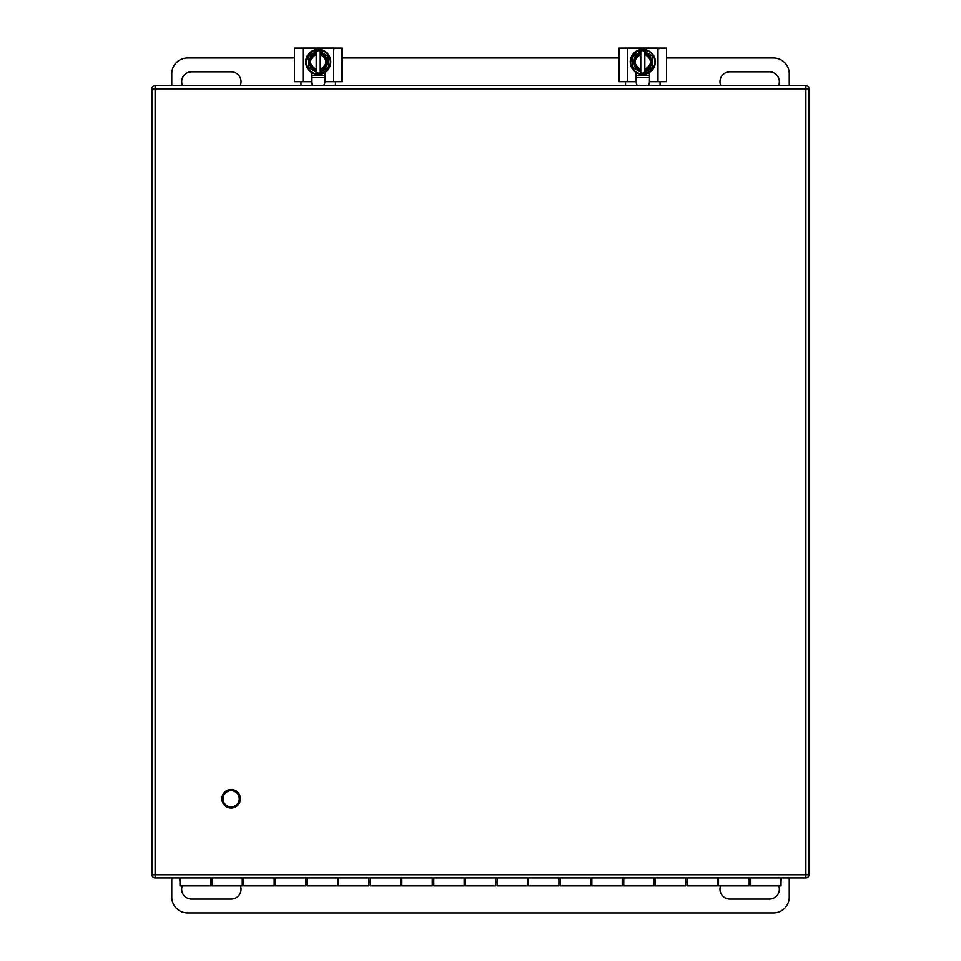 <?xml version="1.0" encoding="UTF-8"?>
<svg xmlns="http://www.w3.org/2000/svg" width="961" height="961" viewBox="0 0 961 961"><rect width="100%" height="100%" fill="white"/><g stroke="black" fill="none" stroke-linecap="round" stroke-linejoin="round"><path stroke-width="1.44" d="M231.133 790.687A8.108 8.108 0 0 1 238.148 802.843A8.108 8.108 0 0 1 224.105 802.843A8.108 8.108 0 0 1 231.133 790.687M179.671 877.946L179.983 882.006M781.029 882.006L781.341 877.946M750.433 877.946L750.433 885.91L781.029 885.91L781.029 877.946M687.103 877.946L687.103 885.91L717.507 885.91L717.507 877.946M623.761 877.946L623.761 885.91L654.165 885.91L654.165 877.946M560.431 877.946L560.431 885.91L590.835 885.91L590.835 877.946M497.101 877.946L497.101 885.91L527.505 885.91L527.505 877.946M433.771 877.946L433.771 885.91L464.163 885.91L464.163 877.946M370.429 877.946L370.429 885.91L400.833 885.91L400.833 877.946M307.1 877.946L307.1 885.91L337.503 885.91L337.503 877.946M243.77 877.946L243.77 885.91L274.161 885.91L274.161 877.946M179.983 877.946L179.983 885.91L210.831 885.91L210.831 877.946M211.84 877.946L211.84 885.91L242.244 885.91L242.244 877.946M275.182 877.946L275.182 885.91L305.574 885.91L305.574 877.946M338.512 877.946L338.512 885.91L368.916 885.91L368.916 877.946M401.842 877.946L401.842 885.91L432.246 885.91L432.246 877.946M465.184 877.946L465.184 885.91L495.576 885.91L495.576 877.946M528.514 877.946L528.514 885.91L558.918 885.91L558.918 877.946M591.844 877.946L591.844 885.91L622.247 885.91L622.247 877.946M655.186 877.946L655.186 885.91L685.577 885.91L685.577 877.946M749.172 877.946L749.172 885.91L718.516 885.91L718.516 877.946M240.202 85.649A9.898 9.898 0 0 0 231.133 71.799L191.551 71.799A9.898 9.898 0 0 0 182.482 85.649M778.53 85.649A9.898 9.898 0 0 0 769.461 71.799L729.88 71.799A9.898 9.898 0 0 0 720.81 85.649M666.55 57.948L773.425 57.948A15.832 15.832 0 0 1 789.257 73.781L789.257 85.649M171.755 85.649L171.755 73.781A15.832 15.832 0 0 1 187.587 57.948L294.462 57.948M341.96 57.948L619.052 57.948M720.546 885.91A9.898 9.898 0 0 0 729.88 899.1L769.461 899.1A9.898 9.898 0 0 0 778.794 885.91M182.218 885.91A9.898 9.898 0 0 0 191.551 899.1L231.133 899.1A9.898 9.898 0 0 0 240.466 885.91M789.257 877.946L789.257 897.118A15.832 15.832 0 0 1 773.425 912.95L187.587 912.95A15.832 15.832 0 0 1 171.755 897.118L171.755 877.946M155.117 85.649L805.883 85.649L805.883 88.82L155.117 88.82L155.117 874.786L805.883 874.786L805.883 88.82L809.054 88.82L809.054 874.786L805.883 874.786L805.883 877.946L155.117 877.946A3.171 3.171 0 0 1 151.946 874.786L151.946 88.82A3.171 3.171 0 0 1 155.117 85.649A3.171 3.171 0 0 0 151.946 88.82L155.117 88.82L155.117 85.649M809.054 88.82A3.171 3.171 0 0 0 805.883 85.649A3.171 3.171 0 0 1 809.054 88.82M805.883 877.946A3.171 3.171 0 0 0 809.054 874.786A3.171 3.171 0 0 1 805.883 877.946M636.146 75.763L637.467 75.763A14.847 14.847 0 0 1 636.146 75.174M626.968 48.086L626.968 48.05A0.637 0.637 0 0 0 626.764 48.086A0.637 0.637 0 0 1 626.968 48.05L658.633 48.05L659.27 48.687M649.444 75.763L637.467 75.763M649.444 75.174A14.847 14.847 0 0 1 648.122 75.763M637.479 85.649A6.655 6.655 0 0 1 636.146 81.685L619.052 81.673L619.052 48.086L627.593 48.086L627.593 81.673M625.539 85.649L625.539 81.685L636.146 81.685L636.146 72.531M649.444 72.531L649.444 81.673A6.655 6.655 0 0 1 648.122 85.649M627.593 48.086L666.55 48.086L666.55 81.673L649.444 81.673L660.063 81.685L660.063 85.649M653.108 55.954C661.468 68.94 639.558 81.421 632.482 67.859C629.083 63.318 630.536 57.9 636.843 51.594C645.456 49.287 650.885 50.741 653.108 55.954M649.071 72.76A12.541 12.541 0 0 1 631.93 68.171A12.541 12.541 0 0 1 636.53 51.041A12.541 12.541 0 0 1 653.66 55.642A12.541 12.541 0 0 1 649.071 72.76A12.541 12.541 0 0 1 631.93 68.171A12.541 12.541 0 0 1 636.53 51.041A12.541 12.541 0 0 1 653.66 55.642A12.541 12.541 0 0 1 649.071 72.76M632.891 67.258A0.637 0.637 0 0 0 633.203 67.811L640.771 72.183L632.891 67.258L632.891 56.543L632.891 67.258M633.203 56.002L640.771 51.63L632.891 56.543M644.831 51.63L644.831 52.987L644.831 51.63L652.399 56.002L643.113 50.645A0.637 0.637 0 0 0 642.477 50.645L640.771 51.63L640.771 52.987L640.771 51.63M652.711 56.543L652.711 67.258L652.399 56.002M652.399 67.811A0.637 0.637 0 0 0 652.711 67.258L644.831 72.183L652.399 67.811M640.771 72.183L640.771 70.826L640.771 72.183L642.477 73.168A0.637 0.637 0 0 0 643.113 73.168L644.831 72.183L644.831 70.826L644.831 72.183M640.771 70.73L640.771 70.826C631.99 71.198 631.99 52.603 640.771 52.987L640.771 53.071C632.11 52.735 632.11 71.078 640.771 70.73L640.771 70.081A8.421 8.421 0 0 1 640.771 53.732L640.771 53.071M644.831 53.071L644.831 52.987C653.6 52.603 653.6 71.198 644.831 70.826L644.831 70.73C653.492 71.078 653.492 52.735 644.831 53.071L644.831 53.732A8.421 8.421 0 0 1 644.831 70.081L644.831 70.73M640.771 70.081L640.771 69.42L640.771 70.081M640.771 54.381L640.771 53.732L640.771 54.381C633.251 59.402 633.251 64.411 640.771 69.42L640.771 54.381M644.831 53.732L644.831 54.381L644.831 53.732M644.831 69.42L644.831 70.081L644.831 69.42C652.339 64.411 652.339 59.402 644.831 54.381L644.831 69.42M311.568 75.763L312.89 75.763A14.847 14.847 0 0 1 311.568 75.174M302.379 48.086L302.379 48.05A0.637 0.637 0 0 0 302.186 48.086A0.637 0.637 0 0 1 302.379 48.05L334.044 48.05L334.68 48.687M324.866 75.763L312.89 75.763M324.866 75.174A14.847 14.847 0 0 1 323.545 75.763M312.89 85.649A6.655 6.655 0 0 1 311.568 81.685L294.462 81.673L294.462 48.086L303.015 48.086L303.015 81.673M300.961 85.649L300.961 81.685L311.568 81.685L311.568 72.531M324.866 72.531L324.866 81.673A6.655 6.655 0 0 1 323.533 85.649M303.015 48.086L341.96 48.086L341.96 81.673L324.866 81.673L335.473 81.685L335.473 85.649M328.53 55.954C336.891 68.94 314.968 81.421 307.904 67.859C304.505 63.318 305.958 57.9 312.265 51.594C320.878 49.287 326.296 50.741 328.53 55.954M324.482 72.76A12.541 12.541 0 0 1 307.352 68.171A12.541 12.541 0 0 1 311.953 51.041A12.541 12.541 0 0 1 329.07 55.642A12.541 12.541 0 0 1 324.482 72.76A12.541 12.541 0 0 1 307.352 68.171A12.541 12.541 0 0 1 311.953 51.041A12.541 12.541 0 0 1 329.07 55.642A12.541 12.541 0 0 1 324.482 72.76M308.301 67.258A0.637 0.637 0 0 0 308.613 67.811L316.193 72.183L308.301 67.258L308.301 56.543L308.301 67.258M308.613 56.002L316.193 51.63L308.301 56.543M320.241 51.63L320.241 52.987L320.241 51.63L327.809 56.002L318.535 50.645A0.637 0.637 0 0 0 317.899 50.645L316.193 51.63L316.193 52.987L316.193 51.63M328.121 56.543L328.121 67.258L327.809 56.002M327.809 67.811A0.637 0.637 0 0 0 328.121 67.258L320.241 72.183L327.809 67.811M316.193 72.183L316.193 70.826L316.193 72.183L317.899 73.168A0.637 0.637 0 0 0 318.535 73.168L320.241 72.183L320.241 70.826L320.241 72.183M316.193 70.73L316.193 70.826C307.412 71.198 307.412 52.603 316.193 52.987L316.193 53.071C307.52 52.735 307.52 71.078 316.193 70.73L316.193 70.081A8.421 8.421 0 0 1 316.193 53.732L316.193 53.071M320.241 53.071L320.241 52.987C329.022 52.603 329.022 71.198 320.241 70.826L320.241 70.73C328.902 71.078 328.902 52.735 320.241 53.071L320.241 53.732A8.421 8.421 0 0 1 320.241 70.081L320.241 70.73M316.193 70.081L316.193 69.42L316.193 70.081M316.193 54.381L316.193 53.732L316.193 54.381C308.673 59.402 308.673 64.411 316.193 69.42L316.193 54.381M320.241 53.732L320.241 54.381L320.241 53.732M320.241 69.42L320.241 70.081L320.241 69.42C327.761 64.411 327.761 59.402 320.241 54.381L320.241 69.42M221.835 798.783A9.286 9.286 0 0 1 235.757 790.747A9.286 9.286 0 0 1 235.757 806.82A9.286 9.286 0 0 1 221.835 798.783M151.946 874.786A3.171 3.171 0 0 0 155.117 877.946L155.117 874.786L151.946 874.786M649.444 77.661L636.146 77.661M657.997 48.086L657.997 81.673M324.866 77.661L311.568 77.661M333.419 48.086L333.419 81.673M750.433 882.006L749.172 882.006M718.516 882.006L717.507 882.006M687.103 882.006L685.577 882.006M655.186 882.006L654.165 882.006M623.761 882.006L622.247 882.006M591.844 882.006L590.835 882.006M560.431 882.006L558.918 882.006M528.514 882.006L527.505 882.006M497.101 882.006L495.576 882.006M465.184 882.006L464.163 882.006M433.771 882.006L432.246 882.006M401.842 882.006L400.833 882.006M370.429 882.006L368.916 882.006M338.512 882.006L337.503 882.006M307.1 882.006L305.574 882.006M275.182 882.006L274.161 882.006M243.77 882.006L242.244 882.006M211.84 882.006L210.831 882.006"/></g></svg>
